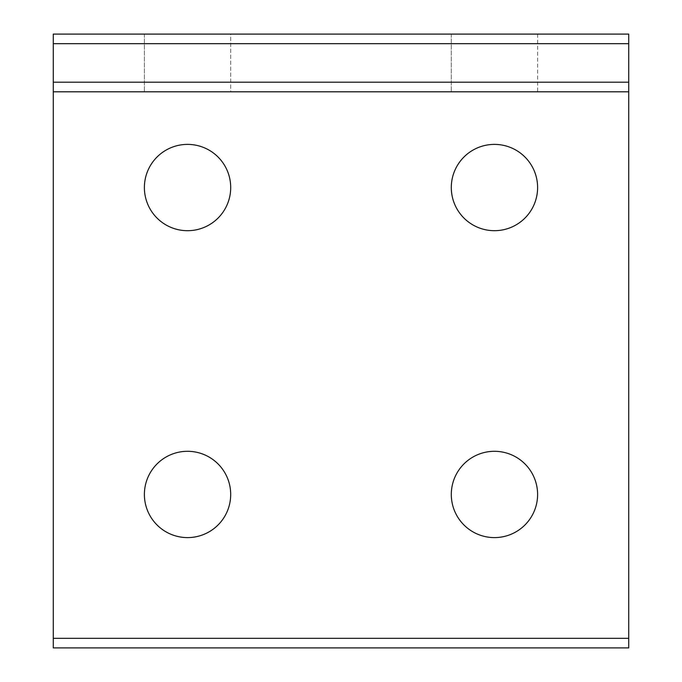 <?xml version="1.0" encoding="UTF-8"?>
<svg xmlns="http://www.w3.org/2000/svg" width="682" height="682" viewBox="0 0 682 682"><rect width="100%" height="100%" fill="white"/><g stroke="black" fill="none" stroke-linecap="round" stroke-linejoin="round"><path stroke-width="0.51" stroke-dasharray="3.41 2.56" d="M230.712 91.797L144.388 91.797L230.704 91.797L187.55 91.797L230.704 91.797L230.704 34.1L144.388 34.1L230.704 34.1L187.55 34.1L230.704 34.1L230.704 91.797M494.45 91.797L537.612 91.797L494.45 91.797M494.45 34.1L537.612 34.1L494.45 34.1M230.704 187.55A43.162 43.162 0 0 0 187.55 144.388A43.162 43.162 0 0 0 144.388 187.55A43.162 43.162 0 0 0 187.55 230.704A43.162 43.162 0 0 0 230.704 187.55M537.604 187.55A43.162 43.162 0 0 0 494.45 144.388A43.162 43.162 0 0 0 451.296 187.55A43.162 43.162 0 0 0 494.45 230.704A43.162 43.162 0 0 0 537.604 187.55M230.704 494.45A43.162 43.162 0 0 0 187.55 451.296A43.162 43.162 0 0 0 144.388 494.45A43.162 43.162 0 0 0 187.55 537.604A43.162 43.162 0 0 0 230.704 494.45M537.604 494.45A43.162 43.162 0 0 0 494.45 451.296A43.162 43.162 0 0 0 451.288 494.45A43.162 43.162 0 0 0 494.45 537.604A43.162 43.162 0 0 0 537.604 494.45M53.281 647.9L53.281 34.1L628.719 34.1L628.719 647.9M53.281 91.797L628.719 91.797M53.281 638.309L628.719 638.309M144.388 34.1L144.388 91.797L144.388 34.1M451.296 34.1L451.296 91.797L451.296 34.1M537.612 34.1L537.612 91.797M537.604 34.1L537.604 91.797"/><path stroke-width="1.02" d="M144.388 187.55A43.162 43.162 0 0 1 187.55 144.388A43.162 43.162 0 0 1 219.647 216.399A43.162 43.162 0 0 1 144.388 187.55M451.296 187.55A43.162 43.162 0 0 1 494.45 144.388A43.162 43.162 0 0 1 526.547 216.399A43.162 43.162 0 0 1 451.296 187.55M144.388 494.45A43.162 43.162 0 0 1 187.55 451.296A43.162 43.162 0 0 1 219.647 523.299A43.162 43.162 0 0 1 144.388 494.45M451.296 494.45A43.162 43.162 0 0 1 494.45 451.296A43.162 43.162 0 0 1 537.604 494.45A43.162 43.162 0 0 1 494.45 537.604A43.162 43.162 0 0 1 451.296 494.45M628.719 647.9L53.281 647.9L628.719 647.9L628.719 638.309L53.281 638.309L53.281 647.9M53.281 638.309L53.281 91.797L628.719 91.797L628.719 34.1L53.281 34.1L53.281 91.797M628.719 91.797L628.719 638.309M53.281 43.691L628.719 43.691M628.719 82.207L53.281 82.207"/></g></svg>
